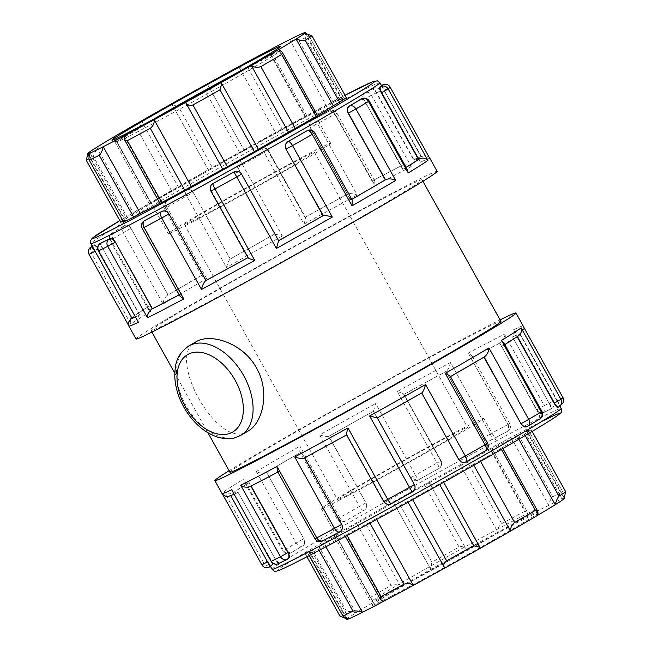 <?xml version="1.0" encoding="UTF-8"?>
<svg xmlns="http://www.w3.org/2000/svg" width="652" height="652" viewBox="0 0 652 652"><rect width="100%" height="100%" fill="white"/><g stroke="black" fill="none" stroke-linecap="round" stroke-linejoin="round"><path stroke-width="0.49" stroke-dasharray="3.26 2.44" d="M383.164 601.543L346.033 534.844L344.875 535.585L346.668 534.697A130.155 2.999 150.9 0 0 369.611 522.382L376.147 518.666L376.595 519.465M444.77 568.096L407.63 501.412L412.235 499A130.155 2.999 150.9 0 0 439.309 483.882L443.295 481.526L480.32 548.259M185.608 102.47L222.731 169.178A124.581 2.877 150.9 0 1 222.715 169.186M473.841 465.226L473.376 464.395L480.182 460.662A130.155 2.999 150.9 0 0 501.046 448.527L502.382 447.688L500.785 448.47L537.908 515.17M221.15 82.633L258.388 149.308M518.853 439.269L518.136 437.989L524.542 434.338A130.155 2.999 150.9 0 0 531.241 429.823L526.93 432.056L564.053 498.756M278.746 49.552L315.87 116.252L317.475 115.469M564.436 498.226A124.581 2.877 -29.1 0 0 561.942 498.951C563.083 494.819 563.369 492.472 562.798 491.91L528.389 430.084L562.798 491.91A130.155 2.999 150.9 0 0 552.757 496.734C550.94 498.446 549.612 501.29 548.764 505.284L511.641 438.576L518.348 434.908A130.155 2.999 150.9 0 1 528.389 430.084M432.007 562.163L430.222 568.462L393.612 502.692L397.598 500.337L432.007 562.163A130.155 2.999 150.9 0 1 459.089 547.052C462.708 545.838 465.145 546.661 466.392 549.53L429.285 482.806L466.392 549.53A124.581 2.877 -29.1 0 1 497.883 532.252L460.76 465.552L467.297 461.836L501.714 523.67C498.764 526.058 497.484 528.919 497.883 532.252A124.581 2.877 -29.1 0 1 527.998 516.074L490.874 449.375L492.04 448.633L527.386 512.146L527.998 516.074A124.581 2.877 -29.1 0 1 548.764 505.284A124.581 2.877 -29.1 0 1 561.942 498.951L524.819 432.252L528.552 430.027M304.892 33.138L342.015 99.837L346.367 97.564M343.474 97.865L309.064 36.031A130.155 2.999 -29.1 0 0 299.023 40.856C296.546 41.386 293.4 40.986 289.602 39.658L326.733 106.366L333.433 102.69A130.155 2.999 150.9 0 1 343.474 97.865L339.912 100.033A124.581 2.877 150.9 0 1 342.398 99.3A124.581 2.877 150.9 0 1 342.015 99.837M339.912 100.033L302.781 33.325C306.88 34.507 308.975 35.412 309.064 36.031L343.637 97.808M527.386 512.146L524.656 511.347L490.239 449.521L492.04 448.633M305.332 117.303L270.914 55.469A130.155 2.999 -29.1 0 0 247.972 67.792C244.37 68.998 241.281 68.615 238.722 66.626L275.853 133.334L282.389 129.618A130.155 2.999 150.9 0 1 305.332 117.303L307.125 116.415L305.967 117.156A124.581 2.877 150.9 0 1 326.733 106.366M270.914 55.469L271.77 52.894L268.836 50.457L305.967 117.156M501.714 523.67A130.155 2.999 150.9 0 1 524.656 511.347M467.297 461.836A130.155 2.999 150.9 0 1 490.239 449.521M429.285 482.806L424.672 485.218A130.155 2.999 150.9 0 0 397.598 500.337M208.705 170.474L171.68 103.741L208.705 170.474L212.691 168.118A130.155 2.999 150.9 0 1 239.765 153L244.353 150.604A124.581 2.877 150.9 0 1 275.853 133.334M239.765 153L205.347 91.174C208.314 88.778 208.933 86.357 207.23 83.904L244.353 150.604M244.37 150.588L207.23 83.904M205.347 91.174A130.155 2.999 -29.1 0 0 178.273 106.284L212.691 168.118M172.104 104.711L178.273 106.284M393.612 502.692L430.85 569.367A124.581 2.877 -29.1 0 0 400.654 586.523C397.785 584.567 394.615 584.192 391.143 585.382L356.734 523.556L363.531 519.823A124.581 2.877 150.9 0 1 393.718 502.668M430.222 568.462L430.85 569.367A124.581 2.877 -29.1 0 1 466.392 549.53M369.676 599.685L334.525 536.531L335.861 535.683L370.271 597.517L369.676 599.685L373.254 602.448A124.581 2.877 -29.1 0 1 400.654 586.523L363.531 519.823M149.618 204.312L114.467 141.158L114.092 136.83L151.215 203.53L149.618 204.312L150.954 203.473A130.155 2.999 150.9 0 1 171.818 191.338L178.624 187.605A124.581 2.877 150.9 0 1 208.811 170.449M171.818 191.338L137.409 129.504C140.221 127.132 141.582 124.263 141.492 120.897L178.624 187.605M137.409 129.504A130.155 2.999 -29.1 0 0 116.537 141.639L150.954 203.473M114.467 141.158L116.537 141.639M334.525 536.531L336.13 535.748L373.254 602.448A124.581 2.877 -29.1 0 0 355.902 612.937C351.941 611.625 348.901 611.217 346.782 611.706L312.365 549.88L318.771 546.229A124.581 2.877 150.9 0 1 336.13 535.748M370.271 597.517A130.155 2.999 150.9 0 1 391.143 585.382M335.861 535.683A130.155 2.999 150.9 0 1 356.734 523.556M346.293 618.626L347.108 618.862A124.581 2.877 -29.1 0 1 355.902 612.937L318.771 546.229M120.718 222.218L120.759 222.177A130.155 2.999 150.9 0 1 127.458 217.662L133.864 214.011A124.581 2.877 150.9 0 1 151.215 203.53M127.458 217.662L93.04 155.828C94.507 154.157 95.738 151.313 96.732 147.311L133.864 214.011M93.04 155.828A130.155 2.999 -29.1 0 0 86.349 160.343L120.759 222.177M123.448 221.973L127.181 219.748A124.581 2.877 150.9 0 1 124.687 220.482A124.581 2.877 150.9 0 1 125.07 219.944L87.947 153.244L87.718 154.051M312.365 549.88A130.155 2.999 150.9 0 0 305.674 554.396L309.985 552.162L347.108 618.862A124.581 2.877 -29.1 0 0 346.725 619.4M305.674 554.396L340.083 616.221A130.155 2.999 150.9 0 1 346.782 611.706M349.219 618.675L312.088 551.967L308.526 554.135A130.155 2.999 150.9 0 0 318.567 549.31L325.267 545.634L325.918 546.808M125.07 219.944L122.967 221.093M90.057 153.049L127.181 219.748M317.402 115.347A124.581 2.877 150.9 0 1 315.87 116.252M407.647 501.396A124.581 2.877 150.9 0 1 376.147 518.666M473.376 464.395A124.581 2.877 150.9 0 1 443.189 481.551M518.136 437.989A124.581 2.877 150.9 0 1 500.785 448.47M524.819 432.252A124.581 2.877 150.9 0 1 527.313 431.518A124.581 2.877 150.9 0 1 526.93 432.056M490.874 449.375A124.581 2.877 150.9 0 1 511.641 438.576M429.269 482.822A124.581 2.877 150.9 0 1 460.76 465.552M312.088 551.967A124.581 2.877 150.9 0 1 309.602 552.7A124.581 2.877 150.9 0 1 309.985 552.162M159.96 203.367L161.125 202.625A124.581 2.877 150.9 0 1 159.911 203.269M124.002 135.926L161.125 202.625M346.033 534.844A124.581 2.877 150.9 0 1 325.267 545.634M247.744 431.282L246.896 431.746C217.988 450.043 165.2 355.992 195.787 341.901M240.979 70.571A92.967 2.143 150.9 0 1 279.463 51.223A92.967 2.143 150.9 0 1 279.463 51.28A92.967 2.143 150.9 0 1 225.429 83.619A92.967 2.143 150.9 0 1 135.73 132.763A92.967 2.143 150.9 0 1 117.034 141.68A92.967 2.143 150.9 0 1 116.993 141.655A92.967 2.143 150.9 0 1 153.717 119.145M186.961 224.801A92.967 2.143 150.9 0 1 168.224 233.693A92.967 2.143 150.9 0 1 248.412 186.602A92.967 2.143 150.9 0 1 330.694 143.261A92.967 2.143 150.9 0 1 277.54 175.16A92.967 2.143 150.9 0 1 186.961 224.801M390.589 596.588A96.692 2.233 150.9 0 1 371.094 605.781A96.692 2.233 150.9 0 1 454.501 556.865A96.692 2.233 150.9 0 1 540.019 511.755A96.692 2.233 150.9 0 1 485.707 544.444A96.692 2.233 150.9 0 1 390.589 596.588M391.281 591.894A92.967 2.143 -29.1 0 0 481.861 542.244A92.967 2.143 -29.1 0 0 535.007 510.345A92.967 2.143 -29.1 0 0 534.966 510.32A92.967 2.143 -29.1 0 0 452.732 553.687A92.967 2.143 -29.1 0 0 372.536 600.72A92.967 2.143 -29.1 0 0 372.536 600.777A92.967 2.143 -29.1 0 0 391.281 591.894M340.051 499.848A92.967 2.143 150.9 0 1 321.306 508.739A92.967 2.143 150.9 0 1 401.502 461.649A92.967 2.143 150.9 0 1 483.776 418.307A92.967 2.143 150.9 0 1 430.63 450.198A92.967 2.143 150.9 0 1 340.051 499.848M267.915 150.759L268.029 150.694A5.575 5.208 -122.5 0 0 260.743 148.306A5.575 0.986 61.1 0 0 260.743 148.306L260.335 148.566C263.432 147.213 265.959 147.947 267.915 150.759L304.981 217.352L305.446 217.157L268.331 150.465L305.095 217.287M305.332 217.124L347.891 193.929L347.459 194.19L310.287 127.662C308.909 124.54 309.431 122.144 311.852 120.49A165.412 3.814 150.9 0 1 328.51 111.582C330.955 110.636 333.123 111.59 334.998 114.45L372.064 181.044L373.001 180.498L374.729 180.995L374.998 185.559L335.218 114.092A5.575 3.594 62 0 0 329.505 111.003A5.575 3.594 62 0 0 329.415 111.052A166.725 3.847 150.9 0 0 312.251 120.229A5.575 2.942 -118.3 0 1 312.324 120.188A5.575 5.575 0 0 0 311.966 120.4L312.251 120.229A5.575 5.208 -122.5 0 0 310.393 127.596L317.491 123.578L357.263 195.046C353.555 193.644 350.401 193.285 347.818 193.97A166.725 3.847 150.9 0 0 305.315 217.132C305.641 217.686 305.209 219.993 304.028 224.06L264.247 152.592A5.575 0.986 61.1 0 0 260.759 148.297L239.814 159.887L282.406 236.032L274.842 234.035A165.412 3.814 -29.1 0 0 230.319 259.031L274.72 234.068L237.654 167.474L242.625 164.565A172.307 3.977 -29.1 0 1 264.247 152.592L268.331 150.465A5.575 5.575 0 0 0 260.759 148.297A166.725 3.847 150.9 0 0 239.814 159.887A5.575 5.509 69.2 0 0 237.719 167.458L237.654 167.474A5.575 5.575 0 0 1 239.814 159.887L240.009 159.813A165.412 3.814 150.9 0 1 260.335 148.566M374.729 180.995L336.994 113.212A5.575 5.575 0 0 0 329.505 111.003L312.324 120.188A5.575 2.942 -118.3 0 1 317.491 123.578A172.307 3.977 -29.1 0 1 335.218 114.092L336.994 113.212L335.234 114.312A5.575 3.504 -120.2 0 0 329.415 111.052L328.51 111.582M136.023 338.983A172.307 3.977 150.9 0 1 284.647 251.713A172.307 3.977 150.9 0 1 437.142 171.386M490.059 440.662C487.329 441.779 485.006 440.923 483.067 438.095L446.115 371.428L446.473 371.208C448.348 369.252 449.684 366.367 450.491 362.536L490.271 434.004L483.181 438.03A5.575 5.208 -122.5 0 0 490.459 440.41L490.059 440.662A165.412 3.814 150.9 0 1 506.718 431.754L507.712 431.184A5.575 3.504 -120.2 0 0 508.022 424.737L509.782 423.645L507.998 424.525L468.226 353.058L472.056 355.862L470.956 358.144L508.022 424.737L470.956 358.144M397.255 391.559C401.347 392.716 403.58 393.653 403.963 394.378L441.111 460.899L437.036 463.026L397.255 391.559A172.307 3.977 150.9 0 1 450.491 362.536M373.441 411.298L375.625 403.523L415.405 474.99L410.434 477.908L373.49 411.273L410.556 477.867L417.467 480.345L418.217 479.994A165.412 3.814 150.9 0 1 438.543 468.747L438.951 468.486A5.575 5.208 -122.5 0 0 439.236 468.315A5.575 5.575 0 0 0 441.111 460.899L403.963 394.378A166.725 3.847 150.9 0 1 446.473 371.208M490.271 434.004A5.575 2.942 -118.3 0 1 490.459 440.41A166.725 3.847 -29.1 0 1 507.615 431.233A5.575 3.594 62 0 0 507.998 424.525A172.307 3.977 150.9 0 0 490.271 434.004M440.703 461.192C442.056 464.33 441.339 466.848 438.543 468.747L439.236 468.315A5.575 5.208 -122.5 0 0 440.809 461.119L403.743 394.525M410.556 477.867L410.507 477.892A5.575 5.509 69.2 0 0 418.022 480.068A166.725 3.847 -29.1 0 1 438.951 468.486A5.575 0.986 61.1 0 0 437.036 463.026A172.307 3.977 150.9 0 0 415.405 474.99L418.217 479.994M229.072 470.72A172.307 3.977 150.9 0 1 363.482 393.343A172.307 3.977 150.9 0 1 500.076 319.887M193.253 192.438L193.196 192.454A5.575 5.509 69.2 0 0 185.681 190.278L185.877 190.205C188.835 188.884 191.297 189.626 193.253 192.438L230.319 259.031M274.72 234.068A166.725 3.847 150.9 0 0 230.05 259.146C228.681 260.653 227.491 263.416 226.456 267.434L186.684 195.967A5.575 1.891 60.4 0 1 185.641 190.302A5.575 5.575 0 0 1 186.415 189.936L185.877 190.205A165.412 3.814 150.9 0 0 167.336 200.775C164.883 202.544 164.353 204.989 165.755 208.11L202.821 274.704A165.412 3.814 -29.1 0 0 168.069 294.908L202.821 274.704M240.009 159.813C237.173 161.753 236.423 164.296 237.776 167.442L274.842 234.035M167.336 200.775L166.594 201.166A5.575 4.336 62.5 0 0 165.551 208.216L164.426 208.746A5.575 5.575 0 0 1 166.529 201.199L185.641 190.302A5.575 1.891 60.4 0 1 185.681 190.278A166.725 3.847 150.9 0 0 166.594 201.166A5.575 2.624 -119.8 0 0 166.529 201.199L166.529 201.199A5.575 2.624 -119.8 0 0 166.953 207.214L206.725 278.681L201.835 275.951L202.079 275.087M319.684 434.933C323.62 436.131 326.628 436.612 328.706 436.384L365.984 502.888L359.464 506.4L319.684 434.933A172.307 3.977 150.9 0 1 375.625 403.523M301.273 452.048L299.806 451.975L299.953 446.18L339.733 517.647L337.214 519.179L338.339 518.642L301.273 452.048L338.535 518.544C340.45 521.372 342.781 522.17 345.544 520.948A165.412 3.814 150.9 0 1 364.085 510.377L363.889 510.451A5.575 5.509 69.2 0 0 365.984 502.888L328.918 436.286M364.085 510.377C366.742 508.511 367.394 506.009 366.033 502.863M363.889 510.451A5.575 1.891 60.4 0 1 359.464 506.4A172.307 3.977 150.9 0 0 339.733 517.647A5.575 2.624 -119.8 0 0 344.802 521.339L344.655 521.413A5.575 4.336 62.5 0 0 344.802 521.339A166.725 3.847 -29.1 0 1 363.889 510.451M202.136 275.054A166.725 3.847 150.9 0 0 167.279 295.315C164.687 297.548 163.277 300.458 163.073 304.06L123.293 232.593L130.808 228.412A5.575 4.336 62.5 0 0 124.483 225.641L124.483 225.641A5.575 4.336 62.5 0 0 124.345 225.722L125.094 225.331C127.164 224.467 129.137 225.462 131.003 228.306L168.069 294.908M113.301 232.389L112.209 232.992A5.575 4.735 -121.2 0 0 112.03 233.09A5.575 4.735 -121.2 0 0 110.742 240.107A172.307 3.977 -29.1 0 1 123.293 232.593A5.575 4.262 59.3 0 1 124.214 225.796A5.575 5.575 0 0 1 124.483 225.641L125.094 225.331A165.412 3.814 150.9 0 0 113.301 232.389C111.924 233.595 111.997 235.722 113.521 238.779L150.588 305.372A165.412 3.814 -29.1 0 0 134.931 315.364L150.588 305.372M201.835 275.951L164.426 208.746L166.953 207.214A172.307 3.977 -29.1 0 1 186.684 195.967L193.196 192.454L230.262 259.048M148.411 309.504L110.041 240.572A5.575 5.575 0 0 1 112.03 233.09L124.214 225.796A5.575 4.262 59.3 0 1 124.345 225.722A166.725 3.847 150.9 0 0 112.209 232.992A5.575 1.997 61.4 0 0 113.228 238.942L110.041 240.572L110.742 240.107L150.522 311.575L148.411 309.504L149.341 306.057M338.535 518.544L338.339 518.642A5.575 4.336 62.5 0 0 344.655 521.413A5.575 5.575 0 0 1 337.214 519.179L299.806 451.975M286.301 549.212L248.942 482.773L286.301 549.212C288.094 552.105 289.83 553.222 291.509 552.57A165.412 3.814 150.9 0 1 303.302 545.504L302.552 545.895A5.575 4.336 62.5 0 0 303.587 538.845L296.073 543.026L256.293 471.559C259.414 473.181 262.626 473.515 265.935 472.561L266.521 472.252L303.791 538.739L266.521 472.252M303.302 545.504C305.063 544.102 305.226 541.845 303.791 538.739M302.552 545.895A5.575 4.262 59.3 0 1 296.073 543.026A172.307 3.977 150.9 0 0 283.53 550.541A5.575 4.735 -121.2 0 0 290.417 553.165L290.368 553.189A5.575 1.997 61.4 0 0 290.417 553.165A166.725 3.847 -29.1 0 1 302.552 545.895M149.536 305.951A166.725 3.847 150.9 0 0 133.823 315.967C130.783 318.494 129.797 321.216 130.848 324.125L91.068 252.658L97.572 248.934A5.575 1.997 61.4 0 0 93.212 245.111A5.575 1.997 61.4 0 0 93.171 245.136L94.263 244.541C94.931 244.435 96.129 245.845 97.865 248.771L134.931 315.364M89.071 254.427L89.071 254.435A172.307 3.977 -29.1 0 1 91.068 252.658A5.575 5.493 53.6 0 1 92.568 245.519A5.575 5.575 0 0 1 93.212 245.111L94.263 244.541A165.412 3.814 150.9 0 0 92.38 246.195L94.613 250.401M92.095 245.877L92.568 245.519A5.575 5.493 53.6 0 1 93.171 245.136A166.725 3.847 150.9 0 0 92.128 245.934M286.008 549.367A5.575 1.997 61.4 0 0 290.368 553.189A5.575 5.575 0 0 1 282.829 551.005L286.008 549.367M268.314 562.489L270.588 566.376A165.412 3.814 150.9 0 1 272.471 564.713L271.379 565.308A5.575 1.997 61.4 0 0 270.352 559.359L263.856 563.092L224.076 491.624C225.926 493.931 228.73 494.461 232.471 493.214L233.286 492.765L270.645 559.204L233.286 492.765M248.942 482.773L248.184 483.189L244.459 482.072L243.75 479.073L283.53 550.541L282.829 551.005L244.459 482.072M272.471 564.713C272.829 564.07 272.226 562.228 270.645 559.204M269.472 566.995L269.439 567.02A166.725 3.847 -29.1 0 1 271.379 565.308A5.575 5.493 53.6 0 1 263.856 563.092A172.307 3.977 150.9 0 0 261.851 564.852A5.575 5.575 -154.2 0 0 261.859 564.86M98.338 250.906L102.388 248.51A5.575 0.872 60.7 0 1 100.465 243.343M135.119 316.994A165.412 3.814 -29.1 0 0 139.764 314.932L102.698 248.339C101.125 245.323 100.775 243.432 101.655 242.674M139.764 314.932L138.64 315.56L137.213 320.743M128.411 325.112L128.126 322.903M288.396 558.666A165.412 3.814 150.9 0 1 279.863 562.855L278.706 563.499A5.575 0.872 60.7 0 1 275.177 558.935L271.126 561.339M232.251 491.502L236.945 492.985L238.11 492.341L275.177 558.935L238.11 492.341M230.727 495.675L230.482 495.243L229.643 495.707C225.959 496.906 223.44 496.131 222.071 493.385L222.634 494.395L222.071 493.385A172.307 3.977 150.9 0 0 222.055 493.548M279.863 562.855C278.681 563.067 277.222 561.706 275.478 558.764M287.679 559.082L287.499 559.188A166.725 3.847 -29.1 0 1 278.706 563.499A5.575 5.249 -115.4 0 1 278.396 563.662M142.218 228.355L143.978 227.263A5.575 3.504 59.8 0 1 144.288 220.816M179.21 294.81A165.412 3.814 -29.1 0 0 181.289 293.718L144.222 227.124C142.78 224.027 143.138 221.737 145.282 220.246M181.289 293.718L180.449 294.207L179.944 296.138M340.417 531.356L340.148 531.51A165.412 3.814 150.9 0 1 323.49 540.418L322.585 540.948A5.575 3.504 59.8 0 1 316.766 537.688L315.006 538.788M277.271 471.005L278.999 471.502L279.7 471.094L316.766 537.688L279.7 471.094M250.857 486.147L250.14 486.498M323.49 540.418C321.045 541.364 318.877 540.41 317.002 537.55M213.457 183.253C210.661 185.152 209.944 187.67 211.297 190.808L211.191 190.881A5.575 5.208 57.5 0 1 212.764 183.685M211.297 190.808L248.363 257.41L248.004 257.784M346.554 434.843L383.669 501.535M414.346 484.526L377.215 417.948L414.224 484.558C415.577 487.704 414.827 490.247 411.991 492.187A165.412 3.814 150.9 0 1 391.665 503.434L391.257 503.694A5.575 5.208 57.5 0 1 383.971 501.306L346.905 434.713M391.665 503.434C388.568 504.787 386.041 504.053 384.085 501.241M234.712 171.59A5.575 5.509 -110.8 0 1 241.493 174.108L278.51 240.727M234.533 171.655L241.444 174.133M414.224 484.558L414.281 484.542A5.575 5.509 -110.8 0 1 412.186 492.113A166.725 3.847 -29.1 0 0 412.186 492.113L411.991 492.187M487.574 443.254L486.449 443.784L449.383 377.19L486.245 443.89C487.647 447.011 487.117 449.456 484.664 451.225A165.412 3.814 150.9 0 1 466.123 461.795L465.414 462.129M307.345 130.587A5.575 4.336 -117.5 0 1 313.661 133.358L314.786 132.821M352.194 200.025L350.531 200.05A165.412 3.814 -29.1 0 0 351.803 199.325M306.456 131.052C309.219 129.829 311.55 130.628 313.465 133.456L350.531 200.05M486.245 443.89L486.449 443.784A5.575 4.336 -117.5 0 1 485.406 450.834L484.664 451.225M484.721 356.685L484.143 357.027M449.383 377.19L450.165 376.049M538.479 413.221L501.706 346.465L538.479 413.221C540.003 416.278 540.076 418.405 538.699 419.611A165.412 3.814 150.9 0 1 526.906 426.669M407.541 169.927L403.816 168.811L402.765 169.381A165.412 3.814 -29.1 0 0 406.098 167.336M361.705 98.778A5.575 1.997 -118.6 0 1 365.992 102.633L369.171 100.995M360.491 99.43C362.17 98.778 363.906 99.895 365.699 102.788L402.765 169.381M541.959 411.428L538.772 413.058A5.575 1.997 -118.6 0 1 539.791 419.008L538.699 419.611M518.69 335.707L517.427 336.587M501.706 346.465L502.659 345.943L503.588 342.496M563.075 402.716A5.575 5.575 25.8 0 1 560.769 405.153L559.62 405.805A165.412 3.814 150.9 0 1 557.737 407.459M376.522 93.236L376.823 93.065A5.575 0.872 -119.3 0 0 373.294 88.501L372.137 89.145C373.319 88.933 374.778 90.294 376.522 93.236L413.588 159.83L415.055 159.015L419.749 160.498L420.344 162.25L380.874 90.661L376.823 93.065L413.89 159.659M429.929 158.615C428.56 155.869 426.041 155.095 422.357 156.293L421.208 156.936A165.412 3.814 -29.1 0 0 413.588 159.83M382.528 85.004A5.575 0.872 -119.3 0 0 384.452 90.163L390.149 87.14M381.412 85.624L421.208 156.936L381.493 85.575M372.137 89.145A165.412 3.814 150.9 0 0 363.604 93.334L364.501 92.812A5.575 3.504 -120.2 0 0 364.411 92.861A5.575 3.504 -120.2 0 0 364.101 99.308L371.485 95.241A172.307 3.977 -29.1 0 1 380.564 90.783A5.575 5.249 64.6 0 0 373.604 88.338L373.604 88.338A5.575 5.249 64.6 0 0 373.294 88.501A166.725 3.847 150.9 0 0 364.501 92.812A5.575 4.923 -116.6 0 1 364.712 92.698L364.712 92.698A5.575 4.923 -116.6 0 1 371.485 95.241L411.265 166.708C408.559 164.72 405.422 164.32 401.86 165.502L400.931 166.04A165.412 3.814 -29.1 0 0 372.064 181.044M559.62 405.805L557.232 400.597A5.575 0.872 -119.3 0 0 560.769 405.153A166.725 3.847 -29.1 0 1 558.829 406.864L558.748 406.913M499.815 343.139L500.508 342.74C503.36 340.287 504.689 337.443 504.493 334.199L544.265 405.666L536.881 409.733L499.815 343.139L536.645 409.872C538.471 412.765 540.198 413.971 541.812 413.515A165.412 3.814 150.9 0 1 550.345 409.326L551.502 408.674A5.575 0.872 -119.3 0 0 551.519 408.665A5.575 0.872 -119.3 0 0 549.612 403.49L553.662 401.094L513.572 329.749L514.787 331.257L513.36 336.44L512.545 336.897L549.302 403.661L512.545 336.897M562.929 397.565L557.232 400.597L520.166 334.003L523.874 329.097L523.32 326.416M549.302 403.661C550.875 406.677 551.225 408.568 550.345 409.326L551.519 408.665A5.575 5.249 64.6 0 0 553.352 401.216A172.307 3.977 150.9 0 0 544.265 405.666A5.575 4.923 -116.6 0 1 542.708 412.985L541.812 413.515M483.067 438.095L446.001 371.501A165.412 3.814 -29.1 0 0 403.637 394.59M373.49 411.273A165.412 3.814 -29.1 0 0 328.967 436.269M301.468 451.95A165.412 3.814 -29.1 0 0 266.725 472.146M249.235 482.619A165.412 3.814 -29.1 0 0 233.579 492.602M230.482 495.243L231.061 495.553L230.792 495.064A165.412 3.814 -29.1 0 0 238.412 492.17M251.102 486.017L251.069 485.96A165.412 3.814 -29.1 0 0 264.142 479.253A165.412 3.814 -29.1 0 0 279.936 470.956M304.663 457.769L304.647 457.737A165.412 3.814 -29.1 0 0 347.019 434.648M377.158 417.965A165.412 3.814 -29.1 0 0 421.681 392.969M449.179 377.296A165.412 3.814 -29.1 0 0 483.931 357.092M501.412 346.628A165.412 3.814 -29.1 0 0 517.069 336.636M556.922 400.768L519.856 334.174A165.412 3.814 -29.1 0 0 512.236 337.068M520.166 334.003L559.905 406.123M347.459 194.19L347.353 194.263A165.412 3.814 -29.1 0 0 304.981 217.352M310.287 127.662L347.353 194.263M247.931 257.646A165.412 3.814 -29.1 0 0 248.363 257.41M373.001 180.498L401.86 165.502A166.725 3.847 150.9 0 0 372.903 180.555M419.749 160.498L380.874 90.661A5.575 5.575 0 0 0 373.604 88.338L364.712 92.698A5.575 5.575 0 0 0 364.411 92.861L363.604 93.334C362.292 94.344 362.382 96.382 363.865 99.446L400.931 166.04M536.645 409.872L536.881 409.733A5.575 3.504 -120.2 0 0 542.708 412.985A166.725 3.847 -29.1 0 1 551.502 408.674A5.575 5.575 0 0 0 553.662 401.094L514.787 331.257M507.778 424.876C509.22 427.973 508.862 430.263 506.718 431.754L507.615 431.233A5.575 3.504 -120.2 0 0 507.712 431.184A5.575 5.575 0 0 0 509.782 423.645L472.056 355.862M499.579 343.278A165.412 3.814 -29.1 0 0 470.711 358.282M182.348 315.772A155.078 3.578 150.9 0 1 151.085 330.597A155.078 3.578 150.9 0 1 284.842 252.055A155.078 3.578 150.9 0 1 422.08 179.765A155.078 3.578 150.9 0 1 333.433 232.968A155.078 3.578 150.9 0 1 182.348 315.772M229.92 472.235A155.078 3.578 150.9 0 1 363.677 393.694A155.078 3.578 150.9 0 1 500.915 321.403M352.553 492.586A74.377 1.712 150.9 0 1 337.557 499.693A74.377 1.712 150.9 0 1 401.705 462.023A74.377 1.712 150.9 0 1 467.533 427.353A74.377 1.712 150.9 0 1 425.014 452.863A74.377 1.712 150.9 0 1 352.553 492.586M199.463 217.54A74.377 1.712 150.9 0 1 184.467 224.647A74.377 1.712 150.9 0 1 248.624 186.977A74.377 1.712 150.9 0 1 314.443 152.307A74.377 1.712 150.9 0 1 271.925 177.825A74.377 1.712 150.9 0 1 199.463 217.54M369.611 522.382L369.994 523.075M347.1 535.479L346.668 534.697M412.594 499.636L412.235 499M439.309 483.882L439.668 484.526M480.581 461.388L480.182 460.662M501.046 448.527L501.51 449.367M525.202 435.528L524.542 434.338M531.241 429.823L532.13 431.42M299.023 40.856L333.433 102.69M518.348 434.908L552.757 496.734M247.972 67.792L282.389 129.618M459.089 547.052L424.672 485.218M309.301 555.537L308.526 554.135M318.567 549.31L319.154 550.378M188.835 345.943A51.695 32.51 -120.2 0 0 186.708 406.97A51.695 32.51 -120.2 0 0 240.792 435.324M357.263 195.046A172.307 3.977 -29.1 0 0 304.028 224.06M150.522 311.575A172.307 3.977 -29.1 0 0 130.848 324.125M206.725 278.681A172.307 3.977 -29.1 0 0 163.073 304.06M282.406 236.032A172.307 3.977 -29.1 0 0 226.456 267.434M411.265 166.708A172.307 3.977 -29.1 0 0 374.998 185.559M429.945 158.452A172.307 3.977 -29.1 0 0 420.344 162.25M513.572 329.749A172.307 3.977 150.9 0 1 523.173 325.951M468.226 353.058A172.307 3.977 150.9 0 1 504.493 334.199M256.293 471.559A172.307 3.977 150.9 0 1 299.953 446.18M224.076 491.624A172.307 3.977 150.9 0 1 243.75 479.073M274.785 234.052L237.776 167.442M328.706 436.384A166.725 3.847 150.9 0 1 373.368 411.306M131.003 228.306L167.874 295.006M202.617 274.81L165.755 208.11M265.935 472.561A166.725 3.847 150.9 0 1 300.792 452.301M97.865 248.771L134.638 315.527M150.294 305.535L113.521 238.779M232.471 493.214A166.725 3.847 150.9 0 1 248.184 483.189M102.698 248.339L139.455 315.103M138.64 315.56A166.725 3.847 150.9 0 1 135.192 317.125M237.295 492.806A166.725 3.847 150.9 0 1 229.643 495.707M144.222 227.124L181.044 293.856M180.449 294.207A166.725 3.847 150.9 0 1 179.227 294.851M279.097 471.445A166.725 3.847 150.9 0 1 277.882 472.089L278.999 471.502M339.602 531.845A166.725 3.847 -29.1 0 0 339.749 531.771L340.148 531.51M210.889 191.101L248.257 257.475M278.559 240.702L241.493 174.108M350.727 199.952L313.465 133.456M351.819 199.357A166.725 3.847 150.9 0 1 351.208 199.699M450.467 376.595A166.725 3.847 150.9 0 1 449.864 376.946M527.37 426.424L527.655 426.278A166.725 3.847 -29.1 0 0 539.791 419.008M403.058 169.227L365.699 102.788M406.131 167.393A166.725 3.847 150.9 0 1 403.816 168.811M518.177 336.033A166.725 3.847 150.9 0 1 502.464 346.049M421.518 156.757L384.142 90.343M414.705 159.194A166.725 3.847 150.9 0 1 422.357 156.293M513.36 336.44A166.725 3.847 150.9 0 1 521.005 333.531M334.998 114.45L372.3 180.906M401.167 165.901L363.865 99.446M471.551 357.793A166.725 3.847 150.9 0 1 500.508 342.74M272.112 569.31A165.412 3.814 150.9 0 1 414.794 485.528A165.412 3.814 150.9 0 1 561.176 408.413M541.91 421.371A161.696 3.733 -29.1 0 0 338.6 533.002A161.696 3.733 -29.1 0 0 309.765 555.284M119.821 220.612A161.696 3.733 150.9 0 1 345.071 95.241L215.315 165.795L119.821 220.604M379.888 82.69A165.412 3.814 -29.1 0 0 233.497 159.805A165.412 3.814 -29.1 0 0 90.824 243.587M407.63 501.412L408.046 502.154M443.702 482.26L443.295 481.526M502.879 448.576L502.382 447.688M532.179 431.396L531.282 429.782M271.778 52.894L307.125 116.415M306.929 556.767L305.633 554.436M308.363 554.192L309.154 555.61M342.398 99.3L305.707 33.374M124.687 220.482L89.194 156.708M564.282 497.949L527.313 431.518M345.682 617.534L309.602 552.7M344.875 535.585L345.34 536.425M279.463 51.28L280.906 46.219M117.034 141.68L111.981 140.245M116.993 141.655L168.224 233.693M279.463 51.223L330.694 143.261M372.536 600.72L371.094 605.781M534.966 510.32L540.019 511.755M321.306 508.739L372.536 600.777M483.776 418.307L535.007 510.345M417.467 480.345L417.288 480.41A5.575 5.575 0 0 1 410.434 477.908L373.368 411.314M128.762 325.739L128.42 325.128M233.856 494.387L236.945 492.985M449.921 376.913L450.475 376.595M502.659 345.943L504.787 344.639M429.375 157.621L427.158 155.975L424.68 155.518L415.055 159.015M523.58 326.872L523.874 329.097M151.085 330.597L151.924 332.112M174.777 373.172L207.988 432.838M422.08 179.765L422.928 181.28M184.467 224.647L337.557 499.693M314.443 152.307L467.533 427.353"/><path stroke-width="0.98" d="M369.994 523.075L404.028 584.208C407.63 583.002 410.719 583.385 413.278 585.374L376.595 519.465M404.028 584.208A130.155 2.999 150.9 0 1 381.086 596.531L347.1 535.479M345.682 617.534L346.725 619.4A124.581 2.877 -29.1 0 0 349.219 618.675A124.581 2.877 -29.1 0 0 362.398 612.342A124.581 2.877 -29.1 0 0 383.164 601.543A124.581 2.877 -29.1 0 0 413.278 585.374A124.581 2.877 -29.1 0 0 444.77 568.096L408.046 502.154M439.668 484.526L473.727 545.716L479.896 547.289L480.32 548.259A124.581 2.877 -29.1 0 1 444.77 568.096C443.067 565.643 443.686 563.222 446.653 560.826L412.594 499.636M339.635 102.119L305.217 40.294C303.098 40.783 300.059 40.375 296.098 39.063A124.581 2.877 150.9 0 1 278.746 49.552L282.324 52.315L317.475 115.469L316.138 116.317A130.155 2.999 150.9 0 1 295.266 128.444L260.857 66.618C257.385 67.808 254.215 67.433 251.346 65.477A124.581 2.877 150.9 0 1 221.15 82.633L258.388 149.308L254.402 151.663A130.155 2.999 150.9 0 1 227.328 166.782L192.91 104.948C189.292 106.162 186.855 105.339 185.608 102.47A124.581 2.877 150.9 0 1 154.116 119.748C154.516 123.081 153.236 125.942 150.286 128.33L184.703 190.164A130.155 2.999 150.9 0 1 161.761 202.479L159.96 203.367L124.614 139.854L124.002 135.926A124.581 2.877 150.9 0 1 103.236 146.716C102.388 150.71 101.06 153.554 99.243 155.266L133.652 217.092A130.155 2.999 150.9 0 1 123.611 221.916L89.202 160.09C88.631 159.528 88.916 157.181 90.057 153.049A124.581 2.877 150.9 0 1 87.564 153.774A124.581 2.877 150.9 0 1 87.947 153.244A124.581 2.877 150.9 0 1 96.732 147.311A124.581 2.877 150.9 0 1 114.092 136.83A124.581 2.877 150.9 0 1 141.492 120.897A124.581 2.877 150.9 0 1 171.68 103.741A124.581 2.877 150.9 0 1 207.23 83.904A124.581 2.877 150.9 0 1 238.722 66.626A124.581 2.877 150.9 0 1 268.836 50.457A124.581 2.877 150.9 0 1 289.602 39.658A124.581 2.877 150.9 0 1 302.781 33.325A124.581 2.877 150.9 0 1 305.275 32.6A124.581 2.877 150.9 0 1 304.892 33.138L311.917 35.778L346.326 97.604A130.155 2.999 150.9 0 1 339.635 102.119L333.229 105.771A124.581 2.877 150.9 0 1 317.402 115.347M124.002 135.926A124.581 2.877 150.9 0 0 154.116 119.748L191.24 186.448L184.703 190.164M161.761 202.479L127.344 140.653L124.614 139.854M127.344 140.653A130.155 2.999 -29.1 0 0 150.286 128.33M227.328 166.782L222.731 169.178M191.24 186.448A124.581 2.877 150.9 0 0 222.715 169.186L185.608 102.47A124.581 2.877 150.9 0 0 221.15 82.633M192.91 104.948A130.155 2.999 -29.1 0 0 219.993 89.837L254.402 151.663M221.778 83.537L219.993 89.837M473.727 545.716A130.155 2.999 150.9 0 1 446.653 560.826M480.32 548.259A124.581 2.877 -29.1 0 0 510.508 531.103C510.418 527.737 511.779 524.868 514.591 522.496L480.581 461.388M501.51 449.367L535.463 510.361L537.533 510.842L537.908 515.17A124.581 2.877 -29.1 0 1 510.508 531.103L473.841 465.226M295.266 128.444L288.469 132.177A124.581 2.877 150.9 0 1 258.371 149.284M278.746 49.552A124.581 2.877 150.9 0 1 251.346 65.477L288.469 132.177M260.857 66.618A130.155 2.999 -29.1 0 0 281.729 54.483L316.138 116.317M282.324 52.315L281.729 54.483M535.463 510.361A130.155 2.999 150.9 0 1 514.591 522.496M537.908 515.17A124.581 2.877 -29.1 0 0 555.268 504.689C556.262 500.687 557.493 497.843 558.96 496.172L525.202 435.528M532.13 431.42L565.651 491.657L564.053 498.756A124.581 2.877 -29.1 0 1 555.268 504.689L518.853 439.269M304.892 33.138A124.581 2.877 150.9 0 1 296.098 39.063L333.229 105.771M305.217 40.294A130.155 2.999 -29.1 0 0 311.917 35.778L346.326 97.604M558.96 496.172A130.155 2.999 150.9 0 0 565.651 491.657L532.179 431.396M87.718 154.051L86.284 160.343L120.718 222.218L122.967 221.093M340.083 616.221L346.293 618.626M349.219 618.675C345.12 617.493 343.025 616.588 342.936 615.969L309.301 555.537M309.154 555.61L342.936 615.969A130.155 2.999 150.9 0 0 352.976 611.144C355.454 610.614 358.6 611.014 362.398 612.342L325.918 546.808M123.611 221.916L89.202 160.09A130.155 2.999 -29.1 0 0 99.243 155.266M159.911 203.269A124.581 2.877 150.9 0 1 140.359 213.424L103.236 146.716A124.581 2.877 150.9 0 1 90.057 153.049M564.053 498.756A124.581 2.877 -29.1 0 0 564.436 498.226L564.282 497.949M383.164 601.543L380.23 599.106L381.086 596.531M140.359 213.424L133.652 217.092M188.835 345.943L196.627 341.436C211.664 332.985 243.522 343.628 256.586 368.119C270.205 391.673 262.886 423.067 247.744 431.282L240.792 435.324A51.695 32.51 -120.2 0 0 243.677 375.625A51.695 32.51 -120.2 0 0 189.683 345.478A51.695 32.51 -120.2 0 0 188.835 345.943C175.453 355.658 175.225 364.949 174.769 376.147C175.192 387.133 178.509 397.964 184.72 408.641C193.831 423.702 205.25 433.344 218.966 437.573C232.813 440.255 234.427 437.916 240.792 435.324M153.717 119.145A92.967 2.143 150.9 0 1 240.979 70.571M131.427 130.97A96.692 2.233 -29.1 0 0 224.712 79.854A96.692 2.233 -29.1 0 0 280.906 46.219A96.692 2.233 -29.1 0 0 195.331 91.239A96.692 2.233 -29.1 0 0 111.981 140.245A96.692 2.233 -29.1 0 0 131.427 130.97M381.412 85.624A165.412 3.814 150.9 0 1 379.529 87.286C379.171 87.93 379.774 89.772 381.355 92.796L418.421 159.398L419.529 158.786C423.27 157.54 426.074 158.069 427.924 160.376L388.144 88.908L381.648 92.641A5.575 1.997 -118.6 0 1 380.621 86.692A166.725 3.847 150.9 0 0 382.561 84.98A5.575 0.872 -119.3 0 0 382.545 84.988L382.561 84.98A5.575 5.575 25.8 0 1 390.149 87.148L429.929 158.615A172.307 3.977 -29.1 0 0 429.945 158.452L437.142 171.386A172.307 3.977 150.9 0 1 338.641 230.498A172.307 3.977 150.9 0 1 170.767 322.504A172.307 3.977 150.9 0 1 136.023 338.983L128.827 326.049A172.307 3.977 -29.1 0 0 138.428 322.251L98.338 250.906L138.428 322.251M500.076 319.887A172.307 3.977 150.9 0 1 515.976 313.017A172.307 3.977 150.9 0 1 417.476 372.129A172.307 3.977 150.9 0 1 249.594 464.142A172.307 3.977 150.9 0 1 214.858 480.614A172.307 3.977 150.9 0 1 229.072 470.72M92.299 246.244L91.231 246.847A5.575 5.575 -154.2 0 0 88.925 249.284L88.925 249.284A5.575 5.575 -154.2 0 0 89.071 254.427L128.411 325.112M268.314 562.489L267.858 561.657L261.851 564.86L222.625 494.379L261.851 564.86A5.575 5.575 -154.2 0 0 269.439 567.02A5.575 0.872 60.7 0 0 269.455 567.012A5.575 0.872 60.7 0 0 267.548 561.837L230.727 495.675M100.465 243.343A5.575 0.872 60.7 0 1 100.481 243.335A5.575 0.872 60.7 0 1 100.498 243.326L100.481 243.335A5.575 5.575 0 0 0 98.338 250.906M128.827 326.049L128.126 322.903L130.995 318.469L132.144 317.826A165.412 3.814 -29.1 0 0 135.119 316.994M92.128 245.934A166.725 3.847 150.9 0 0 91.231 246.847A5.575 0.872 60.7 0 1 94.768 251.403L89.071 254.427L128.42 325.128M94.613 250.401L90.824 243.587A165.412 3.814 -29.1 0 0 124.165 227.768A165.412 3.814 -29.1 0 0 285.323 139.438A165.412 3.814 -29.1 0 0 379.888 82.69L377.426 80.832L372.928 81.622L345.071 95.233A161.696 3.733 150.9 0 1 322.072 113.978A161.696 3.733 150.9 0 1 124.858 223.074A161.696 3.733 150.9 0 1 119.821 220.612L92.339 238.094L90.432 240.898L90.824 243.587M101.655 242.674A165.412 3.814 150.9 0 0 110.188 238.485L109.291 239.015A5.575 3.504 59.8 0 1 115.119 242.267L107.735 246.334A172.307 3.977 -29.1 0 1 98.648 250.784A5.575 5.249 -115.4 0 1 100.498 243.326A166.725 3.847 150.9 0 0 109.291 239.015A5.575 4.923 63.4 0 0 107.735 246.334L147.507 317.801C147.311 314.557 148.64 311.713 151.492 309.26L152.421 308.722A165.412 3.814 -29.1 0 0 165.486 302.015A165.412 3.814 -29.1 0 0 179.21 294.81M271.126 561.339L231.656 489.75L271.126 561.339A5.575 5.575 0 0 0 278.396 563.662L278.396 563.662A5.575 5.249 -115.4 0 1 271.436 561.217A172.307 3.977 150.9 0 0 280.515 556.759A5.575 4.923 63.4 0 0 287.287 559.302L287.287 559.302A5.575 4.923 63.4 0 0 287.499 559.188A5.575 3.504 59.8 0 0 287.589 559.139L287.589 559.139A5.575 3.504 59.8 0 0 287.899 552.692L250.857 486.147M144.288 220.816L144.288 220.816A5.575 3.504 59.8 0 1 144.385 220.767L144.288 220.816A5.575 5.575 0 0 0 142.218 228.355L179.944 296.138L183.774 298.942L144.002 227.475L142.218 228.355M110.188 238.485C111.802 238.029 113.529 239.235 115.355 242.128L152.421 308.722M145.282 220.246A165.412 3.814 150.9 0 0 161.94 211.338L161.541 211.59A5.575 5.208 57.5 0 1 168.819 213.97L161.729 217.996A172.307 3.977 -29.1 0 1 144.002 227.475A5.575 3.594 -118 0 1 144.385 220.767A166.725 3.847 150.9 0 0 161.541 211.59A5.575 2.942 61.7 0 0 161.729 217.996L201.509 289.464C202.316 285.633 203.652 282.748 205.527 280.792L205.999 280.499A165.412 3.814 -29.1 0 0 247.931 257.646M251.102 486.017L288.135 552.554C289.618 555.618 289.708 557.656 288.396 558.666L287.589 559.139A5.575 5.575 0 0 1 287.287 559.302L278.396 563.662M315.006 538.788L316.782 537.908L277.002 466.441L277.271 471.005L315.006 538.788A5.575 5.575 0 0 0 322.495 540.997L322.495 540.997A5.575 3.594 -118 0 1 316.782 537.908A172.307 3.977 150.9 0 0 334.509 528.422A5.575 2.942 61.7 0 0 339.676 531.812L339.676 531.812A5.575 2.942 61.7 0 0 339.749 531.771A5.575 5.208 57.5 0 0 340.034 531.6L340.034 531.6A5.575 5.208 57.5 0 0 341.607 524.404L304.549 457.834M250.14 486.498L277.882 472.089A166.725 3.847 150.9 0 1 250.14 486.498C246.578 487.68 243.44 487.28 240.735 485.292L280.515 556.759L288.135 552.554M339.602 531.845A166.725 3.847 -29.1 0 1 322.585 540.948A5.575 3.594 -118 0 1 322.495 540.997L339.676 531.812A5.575 5.575 0 0 0 340.034 531.6L340.417 531.356M212.764 183.685L212.764 183.685A5.575 5.208 57.5 0 1 213.049 183.514L212.764 183.685A5.575 5.575 0 0 0 210.889 191.101L248.004 257.784M248.037 257.622C248.42 258.347 250.653 259.284 254.745 260.441L214.964 188.974A5.575 0.986 -118.9 0 1 213.049 183.514A166.725 3.847 150.9 0 0 233.978 171.932L276.375 248.477L278.632 240.686L241.566 174.092L236.594 177.01A172.307 3.977 -29.1 0 1 214.964 188.974L210.889 191.101M161.94 211.338C164.671 210.221 166.993 211.077 168.933 213.905L205.999 280.499M233.783 172.006L233.978 171.932A5.575 5.509 -110.8 0 1 234.712 171.59L233.783 172.006A165.412 3.814 150.9 0 1 213.457 183.253M304.663 457.769L341.713 524.338C343.091 527.46 342.569 529.856 340.148 531.51M346.554 434.843L383.669 501.535A5.575 5.575 0 0 0 391.241 503.703A5.575 0.986 -118.9 0 1 391.241 503.703A5.575 0.986 -118.9 0 1 387.753 499.408L347.972 427.94C346.791 432.007 346.359 434.313 346.685 434.868M346.595 434.917A166.725 3.847 150.9 0 1 304.182 458.03C301.599 458.715 298.445 458.356 294.737 456.954L334.509 528.422L341.713 524.338M304.182 458.03L346.668 434.876M421.746 392.969L458.804 459.546A5.575 5.509 -110.8 0 0 466.319 461.722A5.575 1.891 -119.6 0 0 466.359 461.697A5.575 1.891 -119.6 0 0 465.316 456.033L425.544 384.566C424.509 388.584 423.319 391.347 421.95 392.854A166.725 3.847 150.9 0 1 377.28 417.932L369.594 415.968L412.186 492.113A5.575 5.575 0 0 0 414.346 484.526L377.288 417.932M285.967 149.137L286.016 149.112A5.575 5.509 -110.8 0 1 288.111 141.549L287.915 141.623C285.258 143.489 284.606 145.991 285.967 149.137L323.294 215.616C325.372 215.388 328.38 215.869 332.316 217.067L292.536 145.6A5.575 1.891 -119.6 0 0 288.111 141.549A166.725 3.847 150.9 0 0 307.198 130.661A5.575 2.624 60.2 0 1 312.267 134.353L352.047 205.82L352.194 200.025L314.786 132.821L312.267 134.353A172.307 3.977 -29.1 0 1 292.536 145.6L286.016 149.112L323.082 215.714M241.493 174.108L241.566 174.092A5.575 5.575 0 0 0 234.712 171.59M306.456 131.052L307.198 130.661A5.575 4.336 -117.5 0 1 307.345 130.587L306.456 131.052A165.412 3.814 150.9 0 1 287.915 141.623M377.28 417.932L421.95 392.854M383.669 501.535L387.753 499.408A172.307 3.977 150.9 0 0 409.374 487.435L414.346 484.526M466.123 461.795C463.164 463.116 460.703 462.374 458.747 459.562L421.697 393.001M465.414 462.129L465.585 462.064A5.575 5.575 0 0 0 466.359 461.697L485.471 450.801A5.575 2.624 60.2 0 1 485.406 450.834A166.725 3.847 -29.1 0 1 466.4 461.673M458.747 459.562L465.316 456.033A172.307 3.977 150.9 0 0 485.047 444.786A5.575 2.624 60.2 0 1 485.471 450.801A5.575 5.575 0 0 0 487.574 443.254L450.165 376.049L445.275 373.319L485.047 444.786L487.574 443.254M348.209 113.261L348.412 113.155A5.575 4.336 -117.5 0 1 349.448 106.105L348.698 106.496C346.937 107.898 346.774 110.155 348.209 113.261L385.275 179.854L386.065 179.439C389.374 178.485 392.585 178.819 395.707 180.441L355.927 108.974L348.412 113.155L385.479 179.748M307.345 130.587L307.345 130.587A5.575 5.575 0 0 1 314.786 132.821M355.927 108.974A5.575 4.262 -120.7 0 0 349.448 106.105A166.725 3.847 150.9 0 0 361.583 98.835A5.575 4.735 58.8 0 1 368.47 101.459L408.25 172.927L407.541 169.927L369.171 100.995L368.47 101.459A172.307 3.977 -29.1 0 1 355.927 108.974M360.491 99.43L361.583 98.835A5.575 1.997 -118.6 0 1 361.632 98.811L360.491 99.43A165.412 3.814 150.9 0 1 348.698 106.496M484.143 357.027L520.997 423.694C522.863 426.538 524.836 427.533 526.906 426.669L527.517 426.359A5.575 5.575 0 0 0 527.786 426.204L527.786 426.204A5.575 4.262 -120.7 0 1 527.655 426.278A5.575 4.336 -117.5 0 1 527.517 426.359A5.575 4.336 -117.5 0 1 521.192 423.588L528.707 419.407L488.927 347.94C488.723 351.542 487.313 354.452 484.721 356.685A166.725 3.847 150.9 0 1 450.467 376.595M449.921 376.913L484.721 356.685M541.959 411.428L503.588 342.496L501.478 340.425L541.258 411.893L541.959 411.428A5.575 5.575 0 0 1 539.97 418.91L527.786 426.204A5.575 4.262 -120.7 0 0 528.707 419.407A172.307 3.977 150.9 0 0 541.258 411.893A5.575 4.735 58.8 0 1 539.97 418.91L539.97 418.91A5.575 4.735 58.8 0 1 539.791 419.008M369.171 100.995A5.575 5.575 0 0 0 361.632 98.811A5.575 1.997 -118.6 0 1 361.705 98.778M429.929 158.615L390.149 87.148A172.307 3.977 -29.1 0 1 388.144 88.908A5.575 5.493 -126.4 0 0 380.621 86.692L379.529 87.286M517.427 336.587L554.135 403.229C555.871 406.155 557.069 407.565 557.737 407.459L558.788 406.889A5.575 5.575 0 0 0 559.432 406.481L559.432 406.481A5.575 5.493 -126.4 0 1 558.829 406.864A5.575 1.997 -118.6 0 1 558.788 406.889A5.575 1.997 -118.6 0 1 554.428 403.066L560.932 399.342L521.152 327.875C522.203 330.784 521.217 333.506 518.177 336.033M563.075 402.716L559.432 406.481A5.575 5.493 -126.4 0 0 560.932 399.342A172.307 3.977 150.9 0 0 562.929 397.573A5.575 5.575 25.8 0 1 563.075 402.716L563.075 402.716A5.575 5.575 0 0 0 562.929 397.573L523.148 326.106L562.929 397.573M390.149 87.14A5.575 5.575 0 0 0 382.545 84.988A5.575 0.872 -119.3 0 0 382.528 85.004M267.858 561.657L272.112 569.31C273.701 570.997 274.81 571.657 275.446 571.282L277.662 570.883C281.778 569.489 292.446 564.306 309.676 555.341C334.517 542.399 365.902 525.447 403.824 504.493C444.069 482.211 479.709 462.048 510.752 444.004C536.523 428.992 552.415 419.285 558.422 414.892L560.59 413.001C561.608 412.618 561.804 411.086 561.176 408.413A165.412 3.814 150.9 0 1 466.62 465.161A165.412 3.814 150.9 0 1 305.462 553.491A165.412 3.814 150.9 0 1 272.112 569.31M520.997 423.694L483.947 357.141M554.135 403.229L517.15 336.774M278.616 240.661A165.412 3.814 -29.1 0 0 323.033 215.73M351.803 199.325A165.412 3.814 -29.1 0 0 385.275 179.854M406.098 167.336A165.412 3.814 -29.1 0 0 418.421 159.398M422.928 181.28L500.915 321.403A155.078 3.578 150.9 0 1 412.268 374.598A155.078 3.578 150.9 0 1 261.183 457.411A155.078 3.578 150.9 0 1 229.92 472.235L207.988 432.838M319.154 550.378L352.976 611.144M188.395 354.191A44.801 28.175 59.8 0 1 242.731 401.632A44.801 28.175 59.8 0 1 199.406 424.15A44.801 28.175 59.8 0 1 188.395 354.191M147.507 317.801A172.307 3.977 -29.1 0 0 163.57 309.578A172.307 3.977 -29.1 0 0 183.774 298.942M408.25 172.927A172.307 3.977 -29.1 0 0 427.924 160.376M352.047 205.82A172.307 3.977 -29.1 0 0 395.707 180.441M276.375 248.477A172.307 3.977 -29.1 0 0 332.316 217.067M201.509 289.464A172.307 3.977 -29.1 0 0 254.745 260.441M277.002 466.441A172.307 3.977 150.9 0 1 256.79 477.068A172.307 3.977 150.9 0 1 240.735 485.292M347.972 427.94A172.307 3.977 150.9 0 1 294.737 456.954M425.544 384.566A172.307 3.977 150.9 0 1 369.594 415.968M488.927 347.94A172.307 3.977 150.9 0 1 445.275 373.319M521.152 327.875A172.307 3.977 150.9 0 1 501.478 340.425M515.976 313.017L523.173 325.951A172.307 3.977 150.9 0 1 523.148 326.106M231.656 489.75A172.307 3.977 150.9 0 1 222.055 493.548L223.783 495.447L226.114 496.4L228.51 496.343L233.856 494.387M269.472 566.995L269.455 567.012A5.575 5.575 0 0 1 261.851 564.86M131.834 317.997L95.078 251.232M135.192 317.125A166.725 3.847 150.9 0 1 130.995 318.469M287.679 559.082L288.396 558.666M152.185 308.861L115.355 242.128M179.227 294.851A166.725 3.847 150.9 0 1 151.492 309.26M205.885 280.572L168.933 213.905M247.947 257.67A166.725 3.847 150.9 0 1 205.527 280.792M391.257 503.694A166.725 3.847 -29.1 0 0 412.178 492.113L391.241 503.703M323.294 215.616A166.725 3.847 150.9 0 1 278.632 240.694M386.065 179.439A166.725 3.847 150.9 0 1 351.819 199.357M526.906 426.669L527.37 426.424M381.355 92.796L418.714 159.235M419.529 158.786A166.725 3.847 150.9 0 1 406.131 167.393M557.737 407.459L558.748 406.913M309.765 555.284A161.696 3.733 -29.1 0 0 498.307 451.217A161.696 3.733 -29.1 0 0 541.91 421.371M479.896 547.289L443.702 482.26M537.533 510.842L502.879 448.576M340.075 616.319L306.929 556.767M305.707 33.374L305.275 32.6M89.194 156.708L87.564 153.774M345.34 536.425L380.222 599.106M214.858 480.614L222.055 493.548M92.568 245.519L88.925 249.284A5.575 5.575 0 0 0 89.071 254.427M504.787 344.639L518.69 335.707M429.945 158.452L429.375 157.621M523.173 325.951L523.58 326.872M559.905 406.123L561.176 408.413M379.888 82.69L381.493 85.575M151.924 332.112L174.777 373.172"/></g></svg>
